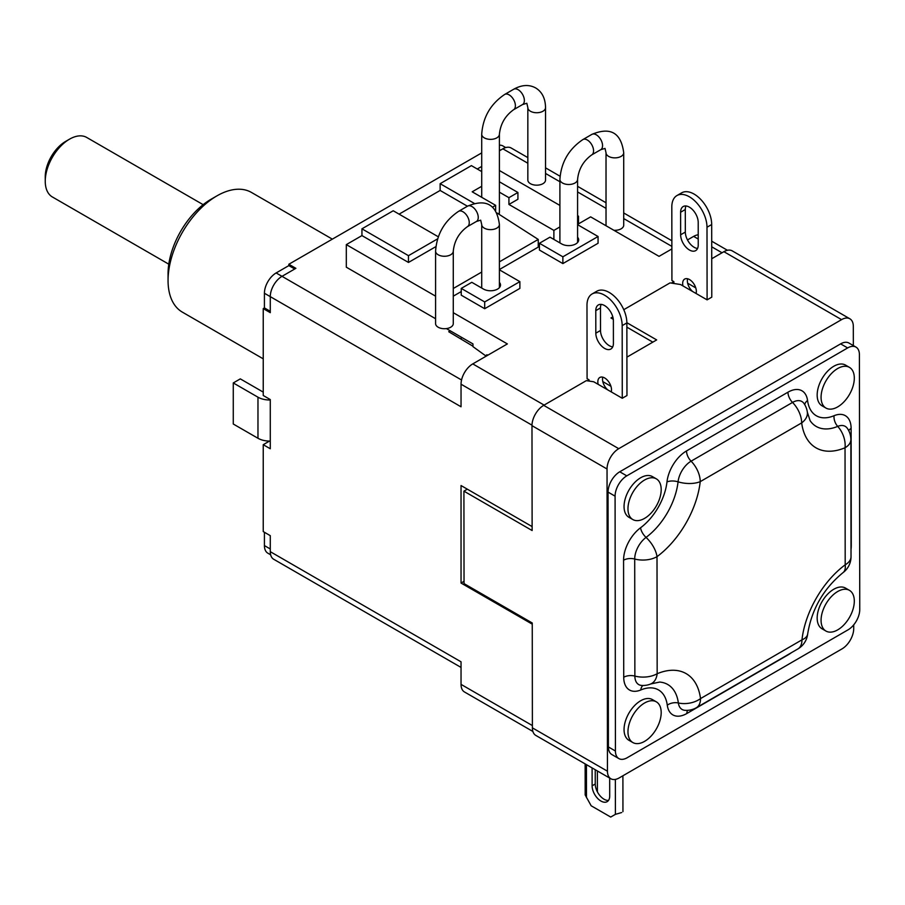 <?xml version="1.0" encoding="UTF-8"?>
<svg xmlns="http://www.w3.org/2000/svg" width="905" height="905" viewBox="0 0 905 905"><rect width="100%" height="100%" fill="white"/><g stroke="black" fill="none" stroke-linecap="round" stroke-linejoin="round"><path stroke-width="1.36" d="M610.717 817.057L591.169 805.778L585.173 794.952L585.139 763.899L585.173 794.952L591.169 805.778L610.717 817.057L615.4 814.353L610.717 817.057M595.23 769.725L595.252 784.001A12.444 7.172 59.9 0 0 599.687 795.371A12.444 7.172 59.9 0 0 608.511 800.405A12.444 7.172 59.9 0 1 599.687 795.371A12.444 7.172 59.9 0 1 595.252 784.001L595.23 769.725M592.096 767.915L592.119 785.812L595.252 784.001L592.119 785.812A12.444 7.172 59.9 0 0 597.56 798.334A12.444 7.172 59.9 0 0 607.153 801.66A12.444 7.172 59.9 0 1 597.56 798.334A12.444 7.172 59.9 0 1 592.119 785.812L592.096 767.915M609.71 795.97A12.444 7.172 59.9 0 1 607.153 801.66A12.444 7.172 59.9 0 0 609.71 795.97L609.687 778.074L609.71 795.97M589.042 381.062L589.042 379.829L587.345 380.801M532.389 727.858L607.447 771.196A16.584 9.57 120 0 0 610.886 778.764L535.828 735.426A16.584 9.57 -60 0 1 532.389 727.858L532.253 622.991L464.039 583.612L463.914 491.144L532.129 530.534L531.982 425.667A16.584 9.57 -60 0 1 543.69 405.338L586.327 380.643L593.737 381.786L598.126 384.32A9.672 5.577 59.9 0 1 599.823 377.476A9.672 5.577 59.9 0 1 604.664 377.962A9.672 5.577 59.9 0 1 611.237 391.888L622.267 398.268L622.176 325.642A24.876 14.344 59.9 0 0 604.551 295.188A24.876 14.344 59.9 0 0 592.108 293.955L596.802 291.24A24.876 14.344 59.9 0 1 609.246 292.473A24.876 14.344 59.9 0 1 626.86 322.927L626.961 395.542L622.267 398.268M626.905 357.147L656.668 339.918L626.86 322.7M464.039 581.327L461.041 583.046L461.041 485.544L532.117 526.586M461.041 583.046L532.253 624.156M531.993 425.169L461.041 384.206L461.041 406.775L270.278 296.636L270.278 312.666L263.242 308.605L263.242 395.496L270.278 399.558L270.278 448.756L263.242 444.694L263.242 531.586L270.278 535.658L270.278 551.677L461.041 661.815L461.041 684.384A16.584 9.57 -60 0 0 464.48 691.974L532.898 731.478M711.737 258.74L723.909 251.692A16.584 9.57 -60 0 1 732.213 250.866L849.885 318.798A16.584 9.57 120 0 0 841.571 319.635L618.749 448.676A16.584 9.57 120 0 0 607.04 468.994L607.447 771.196M623.771 309.691L670.028 282.892L680.515 284.509L707.099 299.86L711.783 297.145L711.692 224.519A24.876 14.344 -120.1 0 0 694.067 194.066A24.876 14.344 -120.1 0 0 681.635 192.844L676.94 195.559A24.876 14.344 -120.1 0 0 671.815 206.928L671.917 280.516L673.874 281.647L671.352 283.095M612.809 316.897L610.966 317.972L613.285 319.307M673.874 281.647L673.874 283.491M698.23 239.033L693.637 236.386A16.584 9.57 -60 0 1 698.219 234.814M693.637 236.386L687.483 239.938M671.872 248.943L659.044 256.353L590.637 216.861L577.582 224.395M453.281 312.689L507.366 343.923L472.772 363.901A16.584 9.57 -60 0 0 461.041 384.206M435.588 296.161L346.31 244.622L346.31 267.19L435.588 318.73M450.294 330.834L448.733 331.739L472.964 346.219M487.818 355.213L487.037 354.76L485.476 355.665L472.964 346.638L472.964 343.923L446.403 328.594M481.709 152.9L288.842 264.26L295.89 268.321L282.009 276.33L461.55 379.987M527.841 163.228L502.875 148.816L499.402 150.818M539.425 246.42L499.402 269.532M461.245 291.568L453.281 296.161M461.245 288.401L484.695 301.942L519.877 281.636L519.877 288.401L484.695 308.718L461.245 295.177L461.245 288.401L471.799 282.315L483.519 289.08A9.955 5.747 0 0 0 494.368 290.324A9.955 5.747 0 0 0 500.51 285.018A9.955 5.747 0 0 0 499.402 282.383M519.877 281.636L499.402 269.814M539.425 243.264L562.876 256.805L598.058 236.499L598.058 243.264L562.876 263.581L539.425 250.04L539.425 243.264L549.98 237.167L561.711 243.943A9.955 5.747 0 0 0 572.548 245.187A9.955 5.747 0 0 0 578.691 239.882A9.955 5.747 0 0 0 577.582 237.246M598.058 236.499L577.582 224.678M589.042 379.829L587.085 378.697L586.983 305.336A24.876 14.344 59.9 0 1 592.108 293.955M652.822 342.135L626.871 327.158M610.932 386.288L602.809 381.605A9.672 5.577 59.9 0 1 602.787 377.181M612.73 346.875A12.444 7.172 59.9 0 1 600.501 330.472L595.818 333.187A12.444 7.172 59.9 0 0 601.259 345.699A12.444 7.172 59.9 0 0 610.841 349.036A12.444 7.172 59.9 0 0 613.409 343.346L613.375 320.789A12.444 7.172 59.9 0 0 607.934 308.277A12.444 7.172 59.9 0 0 598.341 304.951A12.444 7.172 59.9 0 0 595.784 310.641L595.818 333.187M601.158 304.385A12.444 7.172 59.9 0 0 600.479 307.915L600.501 330.472M687.608 278.774A9.672 5.577 -120.1 0 0 687.642 283.197L695.764 287.892M611.237 391.888L598.126 384.32M597.413 791.898L597.379 770.97L597.413 791.898M621.656 812.543L615.4 814.353L621.656 812.543M853.72 624.857L853.72 628.568A16.584 9.57 120 0 1 842.012 648.885L619.19 777.927A16.584 9.57 120 0 1 610.886 778.764M853.347 345.586L853.313 326.366A16.584 9.57 120 0 0 849.885 318.798M855.972 347.101L848.935 343.04A16.584 9.57 120 0 0 840.621 343.877L619.755 471.788A16.584 9.57 120 0 0 608.047 492.105L608.398 746.942A16.584 9.57 120 0 0 611.825 754.521L618.862 758.582A16.584 9.57 120 0 0 627.176 757.745L848.042 629.835A16.584 9.57 120 0 0 859.75 609.518L859.411 354.681A16.584 9.57 120 0 0 855.972 347.101A16.584 9.57 120 0 0 847.657 347.939L626.792 475.849A16.584 9.57 120 0 0 615.083 496.166L615.434 751.014A16.584 9.57 120 0 0 618.862 758.582M463.914 491.144L467.319 489.175M656.329 701.839L652.415 699.588A23.496 13.564 120 0 0 634.315 705.877A23.496 13.564 120 0 0 624.054 729.521A23.496 13.564 120 0 0 628.918 740.279L632.833 742.53A23.496 13.564 120 0 0 650.933 736.24A23.496 13.564 120 0 0 661.193 712.597A23.496 13.564 120 0 0 656.329 701.839A23.496 13.564 120 0 0 638.217 708.129A23.496 13.564 120 0 0 627.968 731.783A23.496 13.564 120 0 0 632.833 742.53M656.329 478.847L652.415 476.596A23.496 13.564 120 0 0 634.315 482.885A23.496 13.564 120 0 0 624.054 506.54A23.496 13.564 120 0 0 628.918 517.287L632.833 519.549A23.496 13.564 120 0 0 650.933 513.248A23.496 13.564 120 0 0 661.193 489.605A23.496 13.564 120 0 0 656.329 478.847A23.496 13.564 120 0 0 638.217 485.148A23.496 13.564 120 0 0 627.968 508.791A23.496 13.564 120 0 0 632.833 519.549M849.433 367.362L845.53 365.1A23.496 13.564 120 0 0 827.419 371.401A23.496 13.564 120 0 0 817.17 395.044A23.496 13.564 120 0 0 822.034 405.802L825.937 408.053A23.496 13.564 120 0 0 844.048 401.763A23.496 13.564 120 0 0 854.309 378.12A23.496 13.564 120 0 0 849.433 367.362A23.496 13.564 120 0 0 831.333 373.652A23.496 13.564 120 0 0 821.073 397.295A23.496 13.564 120 0 0 825.937 408.053M849.433 590.343L845.53 588.092A23.496 13.564 120 0 0 827.419 594.381A23.496 13.564 120 0 0 817.17 618.025A23.496 13.564 120 0 0 822.034 628.783L825.937 631.045A23.496 13.564 120 0 0 844.048 624.744A23.496 13.564 120 0 0 854.309 601.101A23.496 13.564 120 0 0 849.433 590.343A23.496 13.564 120 0 0 831.333 596.644A23.496 13.564 120 0 0 821.073 620.287A23.496 13.564 120 0 0 825.937 631.045M791.343 652.72A27.942 16.132 120 0 1 788.312 654.745L686.872 713.491A27.942 16.132 120 0 1 667.279 705.187A43.926 25.363 120 0 0 640.774 689.972A27.942 16.132 120 0 1 623.726 677.257L623.568 560.206A27.942 16.132 120 0 1 640.559 527.773A43.926 25.363 120 0 0 666.974 481.924A27.942 16.132 120 0 1 686.522 450.939L787.961 392.193A27.942 16.132 120 0 1 807.554 400.508A43.926 25.363 120 0 0 834.059 415.712A9.955 6.482 -112.7 0 0 837.713 426.391A19.899 12.953 -112.7 0 1 845.032 447.771A71.868 41.494 -60 0 1 801.672 422.895L700.232 481.641A71.868 41.494 -60 0 1 657.007 556.666L657.166 673.716A71.868 41.494 -60 0 1 700.527 698.592L801.966 639.846A71.868 41.494 -60 0 1 845.191 564.822L845.032 447.771A19.899 11.505 -0.1 0 0 850.87 439.615A19.899 19.899 0 0 0 847.374 428.382A18.632 10.758 120 0 0 837.713 426.391A53.237 30.736 -60 0 1 810.133 420.723L807.339 412.171A19.899 19.899 0 0 0 804.013 403.506A18.632 10.758 120 0 0 792.531 402.431L691.092 461.177A18.632 10.758 120 0 0 678.06 481.822A53.237 30.736 -60 0 1 646.046 537.4A18.632 10.758 120 0 0 634.71 559.03L634.869 676.08A18.632 10.758 120 0 0 641.543 685.424A19.899 19.899 0 0 0 650.763 683.954L659.666 682.065A53.237 30.736 -60 0 1 678.365 702.981A18.632 10.758 120 0 0 684.904 710.312A19.899 19.899 0 0 0 696.42 707.687L797.871 648.942A19.899 19.899 0 0 0 807.679 633.93A19.899 9.808 6.4 0 1 801.966 639.846A19.899 11.471 59.9 0 1 797.871 648.942M807.339 412.171A19.899 12.987 -7.5 0 1 801.672 422.895A19.899 11.471 -120.1 0 0 792.531 402.431A9.955 5.735 -120.1 0 1 787.961 392.193M851.028 556.666A19.899 19.899 0 0 1 842.962 572.684A19.899 9.774 53.5 0 0 845.191 564.822A19.899 11.505 -0.1 0 0 851.028 556.666L850.87 439.615M667.279 705.187A9.955 6.493 172.5 0 1 678.365 702.981A19.899 12.987 172.5 0 0 700.527 698.592A19.899 11.471 59.9 0 1 696.42 707.687M623.726 677.257A9.955 5.758 179.9 0 1 634.869 676.08A19.899 11.505 179.9 0 0 657.166 673.716A19.899 12.953 67.3 0 1 650.763 683.954M640.559 527.773A9.955 4.887 -126.5 0 0 646.046 537.4A19.899 9.774 -126.5 0 1 657.007 556.666A19.899 11.505 179.9 0 1 634.71 559.03A9.955 5.758 179.9 0 0 623.568 560.206M686.522 450.939A9.955 5.735 -120.1 0 0 691.092 461.177A19.899 11.471 -120.1 0 1 700.232 481.641A19.899 9.808 -173.6 0 1 678.06 481.822A9.955 4.91 -173.6 0 0 666.974 481.924M707.099 299.86L706.997 227.246A24.876 14.344 -120.1 0 0 689.384 196.792A24.876 14.344 -120.1 0 0 676.94 195.559M696.058 293.492A9.672 5.577 -120.1 0 0 689.497 279.555A9.672 5.577 -120.1 0 0 684.655 279.079A9.672 5.577 -120.1 0 0 682.947 285.912M680.617 212.234L680.639 234.78A12.444 7.172 -120.1 0 0 686.092 247.303A12.444 7.172 -120.1 0 0 695.674 250.628A12.444 7.172 -120.1 0 0 698.23 244.938L698.208 222.392A12.444 7.172 -120.1 0 0 692.755 209.87A12.444 7.172 -120.1 0 0 683.173 206.544A12.444 7.172 -120.1 0 0 680.617 212.234L685.3 209.519L685.334 232.065A12.444 7.172 -120.1 0 0 697.551 248.468M685.979 205.989A12.444 7.172 -120.1 0 0 685.3 209.519M687.642 283.197A9.672 5.577 -120.1 0 0 692.642 291.512M607.809 389.919A9.672 5.577 59.9 0 1 602.809 381.605M484.695 308.718L484.695 301.942M562.876 263.581L562.876 256.805M461.245 337.158L461.245 338.956M559.901 226.929L553.883 230.402L553.883 239.429M578.51 223.852L578.51 216.182L577.582 216.714M496.958 212.958L538.237 239.429L538.237 246.205L539.029 245.753L538.249 247.099M538.237 239.429L499.402 261.85M481.709 272.066L453.281 288.491M553.883 230.402L508.927 204.451L508.927 197.675L499.402 192.177M492.614 207.098L495.646 205.345L472.184 191.803L481.709 186.306M399.082 214.146L440.135 190.457L440.135 183.681L474.152 203.32M440.135 183.681L471.403 165.626L481.709 171.577M499.402 181.792L517.92 192.482L517.92 199.258L508.927 204.451M508.927 197.675L517.92 192.482M495.646 205.345L495.646 210.65M481.709 166.441L477.263 169.009M578.51 216.182L577.582 215.65M559.901 205.435L499.402 170.513M435.882 246.624L408.472 262.45L361.943 235.594L346.31 244.622M440.135 190.457L467.444 206.227M408.472 262.45L408.472 255.674L437.601 238.863M361.943 235.594L361.943 228.818L408.472 255.674M361.943 228.818L393.223 210.763L438.303 236.793M539.029 245.753L538.237 245.289M435.588 251.16A8.846 5.102 180 0 0 441.052 255.877A8.846 5.102 180 0 0 450.69 254.769A8.846 5.102 180 0 0 453.281 251.16L453.281 323.617A8.846 5.102 180 0 1 450.69 327.225A8.846 5.102 180 0 1 441.052 328.334A8.846 5.102 180 0 1 435.588 323.617L435.588 251.16C436.787 234.157 444.446 220.888 458.575 211.34A8.846 5.102 -120 0 1 465.396 213.716A8.846 5.102 -120 0 1 469.254 222.607A8.846 5.102 -120 0 1 467.421 226.657L476.415 221.476A8.846 5.102 -120 0 0 478.247 217.426A8.846 5.102 -120 0 0 474.39 208.523A8.846 5.102 -120 0 0 467.568 206.148C486.189 198.41 496.8 204.53 499.402 224.531A8.846 5.102 0 0 1 496.811 228.139A8.846 5.102 0 0 1 487.173 229.248A8.846 5.102 0 0 1 481.709 224.531L481.709 288.039M527.841 107.627A8.846 5.102 180 0 0 530.432 111.236A8.846 5.102 180 0 0 540.07 112.344A8.846 5.102 180 0 0 545.534 107.627L545.534 180.072A8.846 5.102 180 0 1 540.07 184.79A8.846 5.102 180 0 1 530.432 183.681A8.846 5.102 180 0 1 527.841 180.072L527.841 107.627L526.834 103.261L522.536 104.561A8.846 5.102 60 0 0 523.893 97.48A8.846 5.102 60 0 0 518.124 89.686A8.846 5.102 60 0 0 513.701 89.244L504.707 94.437A8.846 5.102 60 0 1 509.13 94.867A8.846 5.102 60 0 1 514.911 102.661A8.846 5.102 60 0 1 513.554 109.754C505.182 115.806 500.465 123.974 499.402 134.257A8.846 5.102 0 0 1 493.949 138.974A8.846 5.102 0 0 1 484.299 137.865A8.846 5.102 0 0 1 481.709 134.257L481.709 197.313M559.901 242.902L559.901 179.394A8.846 5.102 0 0 0 565.354 184.111A8.846 5.102 0 0 0 574.992 183.002A8.846 5.102 0 0 0 577.582 179.394C578.646 169.111 583.363 160.943 591.734 154.891A8.846 5.102 60 0 0 593.567 150.841A8.846 5.102 60 0 0 589.709 141.938A8.846 5.102 60 0 0 582.888 139.574L591.881 134.381A8.846 5.102 60 0 1 598.691 136.745A8.846 5.102 60 0 1 602.56 145.648A8.846 5.102 60 0 1 600.728 149.698L605.015 148.409L606.022 152.764A8.846 5.102 180 0 0 611.486 157.481A8.846 5.102 180 0 0 621.124 156.373A8.846 5.102 180 0 0 623.715 152.764L623.715 225.209A8.846 5.102 180 0 1 621.124 228.818A8.846 5.102 180 0 1 613.884 230.289M606.079 225.775A8.846 5.102 180 0 1 606.022 225.209L606.022 152.764M263.242 392.114L240.311 378.878L233.275 382.939L257.97 397.193A16.584 9.57 0 0 0 270.278 399.987M270.278 441.063A16.584 9.57 180 0 1 257.97 438.269L233.275 424.015L233.275 382.939M263.242 444.694L269.532 441.074M502.875 148.816A16.584 9.57 -60 0 1 511.167 147.99L527.841 157.617M263.242 308.605L264.418 307.926L264.418 293.254L270.278 296.636A16.584 9.57 -60 0 1 282.009 276.33L276.138 272.948L288.842 265.606L294.713 268.989M461.041 667.426L273.717 559.267A16.584 9.57 -60 0 1 270.278 551.677M270.64 554.788L267.846 553.181A16.584 9.57 -60 0 1 264.418 545.579L264.418 532.264M499.402 145.196A16.584 9.57 -60 0 1 502.954 145.965L505.737 147.572M288.842 264.26L288.842 265.606M264.418 293.254A16.584 9.57 -60 0 1 276.138 272.948M264.418 307.926L270.278 311.309M263.242 358.833L182.369 312.146A69.108 39.899 -60 0 1 168.059 280.505A69.108 39.899 -60 0 1 216.917 195.876L216.917 195.876A69.108 39.899 -60 0 1 251.477 192.448L332.35 239.146M211.057 199.258L216.917 195.876L211.057 199.258A60.816 35.114 -60 0 0 168.059 273.74L168.059 280.505M168.794 264.181L52.366 196.962A34.356 19.842 -60 0 1 48.508 193.387A34.356 19.842 -60 0 1 45.25 181.238A34.356 19.842 -60 0 1 69.549 139.155A34.356 19.842 -60 0 1 86.722 137.458L203.15 204.666M45.25 181.238L45.25 176.724A28.836 16.641 -60 0 1 65.635 141.418L69.549 139.155M615.355 779.409L615.4 814.353L615.355 779.409M586.429 764.646L586.474 797.656L586.429 764.646M532.389 725.572L461.041 684.384M671.872 246.386L623.715 218.58M606.022 208.365L577.582 191.951M559.901 181.735L545.534 173.443M544.12 405.089L472.772 363.901M722.043 252.778L711.715 246.816M600.479 307.915L595.784 310.641M626.86 322.927L622.176 325.642M723.909 251.692L841.571 319.635M543.69 405.338L618.749 448.676M531.982 425.667L607.04 468.994M615.434 751.014L608.398 746.942M615.083 496.166L608.047 492.105M626.792 475.849L619.755 471.788M847.657 347.939L840.621 343.877M851.017 549.335A27.942 16.132 120 0 0 851.266 545.477L851.119 428.427A27.942 16.132 120 0 0 834.059 415.712M807.554 400.508A9.955 6.493 -7.5 0 0 804.749 404.648M851.119 428.427A9.955 5.758 -0.1 0 0 848.72 430.656M686.872 713.491A9.955 5.735 59.9 0 1 687.585 710.335M640.774 689.972A9.955 6.482 67.3 0 1 642.923 685.492M680.639 234.78L685.334 232.065M706.997 227.246L711.692 224.519M498.598 214.021A8.846 5.102 0 0 0 499.402 211.894L499.243 214.428M257.97 438.269L257.97 397.193M264.418 545.579L270.278 548.973M499.402 149.517L500.533 150.162M622.9 775.789L622.945 811.638L622.9 775.789M842.962 572.684C823.516 588.702 811.751 609.122 807.679 633.93M727.428 250.278L711.715 241.205M499.402 287.654L499.402 224.531M476.415 221.476L480.691 220.164L481.709 224.531M467.568 206.148L458.575 211.34M453.281 251.16C454.333 240.888 459.05 232.721 467.421 226.657M499.402 211.894L499.402 134.257M504.707 94.437C490.578 103.973 482.908 117.243 481.709 134.257M513.554 109.754L522.536 104.561M545.534 107.627C545.376 98.419 542.084 91.858 535.669 87.943C529.063 84.346 521.744 84.776 513.701 89.244M577.582 242.506L577.582 179.394M582.888 139.574C568.759 149.11 561.1 162.391 559.901 179.394M591.734 154.891L600.728 149.698M623.715 152.764C621.113 132.764 610.502 126.632 591.881 134.381M344.33 232.223L382.577 210.141M671.861 240.764L623.715 212.969M606.022 202.754L577.582 186.34M560.037 176.215L545.534 167.832"/></g></svg>
